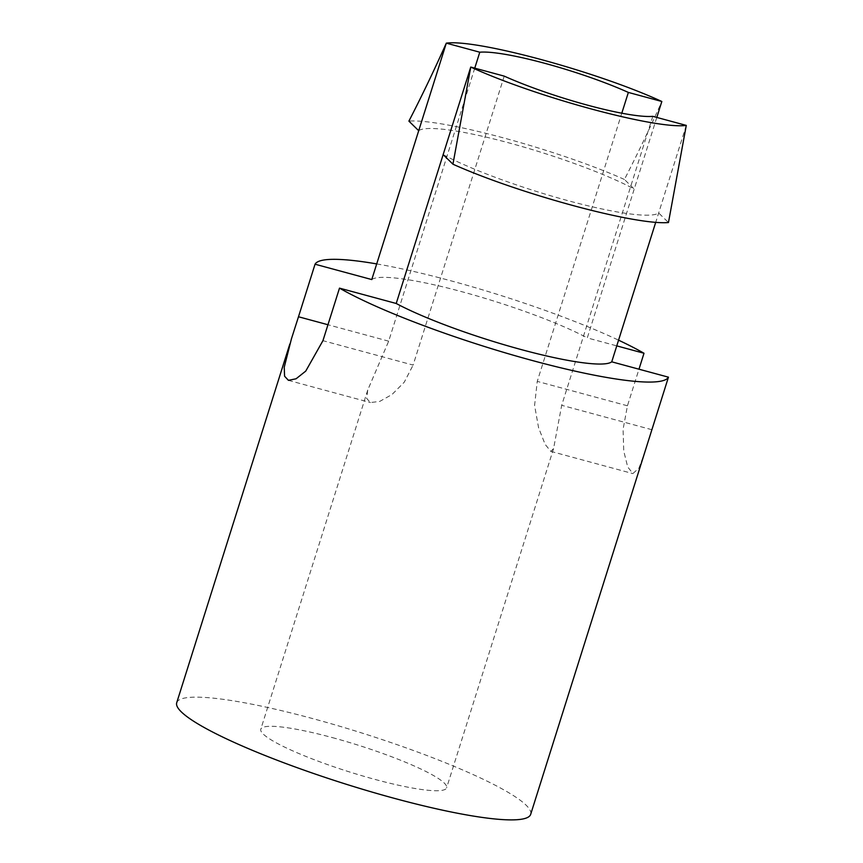 <?xml version="1.0" encoding="UTF-8"?>
<svg xmlns="http://www.w3.org/2000/svg" width="863" height="863" viewBox="0 0 863 863"><rect width="100%" height="100%" fill="white"/><g stroke="black" fill="none" stroke-linecap="round" stroke-linejoin="round"><path stroke-width="0.65" stroke-dasharray="4.32 3.24" d="M624.402 179.461C558.113 149.741 441.964 118.307 408.922 121.133M418.706 130.712A124.714 18.004 -162.5 0 1 509.148 142.945A124.714 18.004 -162.5 0 1 634.229 189.051L624.424 179.461C637.077 154.941 649.548 128.943 661.835 101.489M176.721 702.719A185.567 26.785 -162.5 0 1 312.967 718.663A185.567 26.785 -162.5 0 1 530.691 814.316M376.7 263.916A185.567 26.785 -162.5 0 1 451.015 280.842A185.567 26.785 -162.5 0 1 618.555 340.173M645.481 450.346L638.976 468.08L632.87 473.571L627.681 466.872L623.733 451.015L623.086 429.267L627.444 405.793L638.976 369.202M686.279 125.405L655.751 222.212M652.795 116.343L561.694 405.297L553.561 448.641L550.821 451.381L545.146 444.38L538.588 427.768L534.585 405.437L537.25 381.381L621.802 113.193M443.151 154.628A124.714 18.004 17.5 0 0 568.221 200.734A124.714 18.004 17.5 0 0 658.663 212.967L668.469 222.557M332.32 737.595A97.422 14.067 -162.5 0 1 446.624 787.811A97.422 14.067 -162.5 0 1 349.472 771.932A97.422 14.067 -162.5 0 1 260.788 729.224A97.422 14.067 -162.5 0 1 332.32 737.595M504.229 76.127L413.118 365.092L322.935 340.68M474.758 68.145L388.674 341.176L367.735 390.044L366.667 398.447L370.464 402.557L379.763 401.403L392.007 394.52L404.229 382.233L413.118 365.092M656.808 117.422L587.293 337.908L616.754 345.88M371.77 279.569A124.714 18.004 -162.5 0 1 462.212 291.802A124.714 18.004 -162.5 0 1 587.293 337.908M651.878 429.709L561.694 405.297M388.674 341.176L327.951 324.736M627.444 405.793L537.25 381.381M291.489 338.728L289.817 344.035M550.821 451.381L632.87 473.593M288.415 380.356L370.464 402.568M367.735 390.044L260.788 729.224M553.561 448.641L446.624 787.811"/><path stroke-width="1.29" d="M418.706 130.712L408.9 121.133C421.554 96.602 434.024 70.615 446.311 43.15L479.785 52.212A97.422 14.067 -162.5 0 1 544.909 63.344A97.422 14.067 -162.5 0 1 628.361 92.427L661.835 101.489C596.829 71.543 476.452 38.954 446.311 43.15L371.77 279.569L315.049 264.218A185.567 26.785 -162.5 0 1 376.7 263.916M452.935 164.207L470.756 67.066C535.75 97.001 656.139 129.601 686.279 125.405L652.795 116.343A97.422 14.067 -162.5 0 1 504.229 76.127L470.756 67.066L396.214 303.485A124.714 18.004 17.5 0 0 521.284 349.591A124.714 18.004 17.5 0 0 611.738 361.824L655.751 222.212M327.951 324.736L298.49 316.764L291.467 338.728L284.229 367.271L284.585 376.225L288.425 380.335L296.074 378.781L305.739 371.112L322.935 340.68L339.493 288.134A185.567 26.785 -162.5 0 0 532.493 360.561A185.567 26.785 -162.5 0 0 668.447 377.174L530.691 814.316A185.567 26.785 -162.5 0 1 345.653 784.068A185.567 26.785 -162.5 0 1 176.721 702.719L289.817 344.035M618.555 340.173A185.567 26.785 -162.5 0 1 644.003 353.258L616.754 345.88M638.976 369.202L644.003 353.258M298.49 316.764L315.049 264.218M668.447 377.174L611.738 361.824M396.214 303.485L339.493 288.134M479.785 52.212L474.758 68.145M661.835 101.489L656.808 117.422M628.361 92.427L621.802 113.193M686.279 125.405L668.458 222.546C635.405 225.372 519.256 193.938 452.967 164.218L443.151 154.628"/></g></svg>
